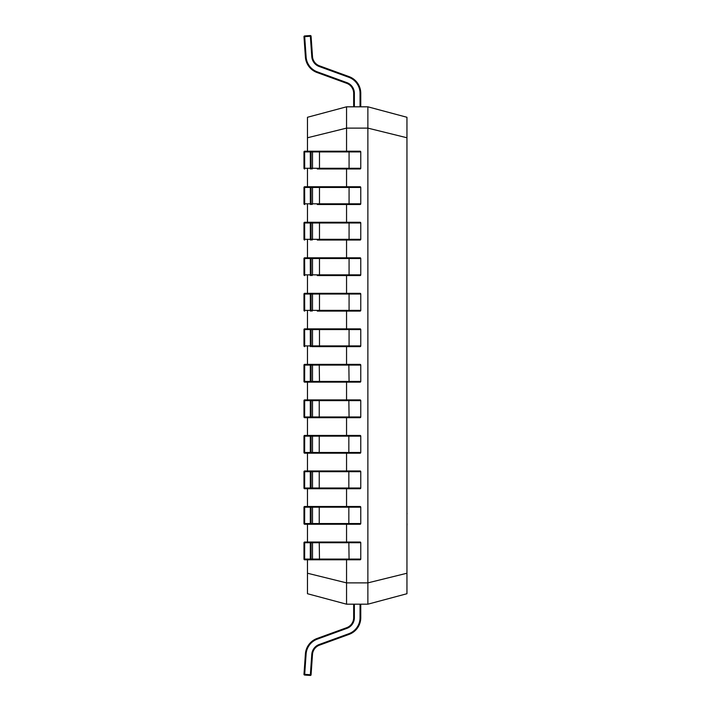 <?xml version="1.0" encoding="UTF-8"?>
<svg xmlns="http://www.w3.org/2000/svg" width="711" height="711" viewBox="0 0 711 711"><rect width="100%" height="100%" fill="white"/><g stroke="black" fill="none" stroke-linecap="round" stroke-linejoin="round"><path stroke-width="1.07" d="M353.66 106.81L353.66 93.31A10.656 10.656 0 0 0 346.648 83.294L317.044 72.522A17.766 17.766 0 0 1 305.401 57.067L303.979 36.705L304.69 36.661L306.112 57.013A17.055 17.055 0 0 0 317.293 71.855L346.888 82.627A11.367 11.367 0 0 1 354.371 93.31L354.371 106.81M360.05 106.81L360.05 93.31A17.055 17.055 0 0 0 348.834 77.286L319.239 66.514A11.367 11.367 0 0 1 311.782 56.622L310.36 36.261L304.69 36.661L304.637 35.95A0.711 0.711 0 0 0 303.979 36.705A0.711 0.711 0 0 1 304.637 35.95L310.307 35.55L310.36 36.261L311.071 36.208A0.711 0.711 0 0 0 310.36 35.55A0.711 0.711 0 0 1 311.071 36.208L312.493 56.569A10.656 10.656 0 0 0 319.479 65.839L349.074 76.619A17.766 17.766 0 0 1 360.761 93.31L360.761 106.81M317.293 542.022L304.69 542.022L304.637 559.077L303.979 559.077L303.979 542.733A0.711 0.711 0 0 1 304.69 542.022L360.05 542.022A0.711 0.711 0 0 1 360.761 542.733L311.071 542.733L311.071 559.077L312.493 559.077L312.493 542.733A0.711 0.711 -90 0 0 311.782 542.022M319.239 542.022L319.479 559.077L312.493 559.077A0.711 0.711 90 0 1 311.782 559.788L304.69 559.788L304.637 559.077L310.307 559.077L310.36 559.788A0.711 0.711 90 0 0 311.071 559.077L310.307 559.077L310.307 542.733L303.979 542.733L303.979 559.077A0.711 0.711 -90 0 0 304.69 559.788L360.05 559.788A0.711 0.711 0 0 0 360.761 559.077L360.761 542.733M354.371 542.022L346.888 542.022M310.36 542.022L310.307 542.733L311.071 542.733A0.711 0.711 -90 0 0 310.36 542.022M307.472 151.212L304.69 151.212L307.472 151.212L307.472 117.279L346.55 106.81L367.871 106.81L367.871 128.122L346.55 128.122L346.55 151.212M317.293 168.978L360.05 168.978A0.711 0.711 0 0 0 360.761 168.267L360.761 151.923A0.711 0.711 0 0 0 360.05 151.212L310.36 151.212L310.307 151.923L304.637 151.923L304.69 168.978A0.711 0.711 -90 0 1 303.979 168.267L303.979 151.923A0.711 0.711 0 0 1 304.69 151.212L310.36 151.212A0.711 0.711 -90 0 1 311.071 151.923L311.071 168.267L312.493 168.267L312.493 151.923L310.307 151.923L310.36 168.978A0.711 0.711 90 0 0 311.071 168.267L303.979 168.267A0.711 0.711 0 0 0 304.69 168.978M317.293 506.49L304.69 506.49L304.637 523.545L303.979 523.545L303.979 507.201A0.711 0.711 0 0 1 304.69 506.49L360.05 506.49A0.711 0.711 0 0 1 360.761 507.201L311.071 507.201L311.071 523.545L312.493 523.545L312.493 507.201A0.711 0.711 -90 0 0 311.782 506.49M311.782 524.256A0.711 0.711 90 0 0 312.493 523.545L360.761 523.545A0.711 0.711 0 0 1 360.05 524.256L304.69 524.256L304.637 523.545L310.307 523.545L310.36 524.256A0.711 0.711 90 0 0 311.071 523.545L310.307 523.545L310.307 507.201L303.979 507.201L303.979 523.545A0.711 0.711 -90 0 0 304.69 524.256L317.293 524.256M360.761 523.545L360.761 507.201M354.371 506.49L346.888 506.49M310.36 506.49L310.307 507.201L311.071 507.201A0.711 0.711 -90 0 0 310.36 506.49M307.472 186.744L304.69 186.744L307.472 186.744L307.472 168.978M317.293 204.51L360.05 204.51A0.711 0.711 0 0 0 360.761 203.799L360.761 187.455A0.711 0.711 0 0 0 360.05 186.744L310.36 186.744L310.307 187.455L304.637 187.455L304.69 204.51A0.711 0.711 -90 0 1 303.979 203.799L303.979 187.455A0.711 0.711 0 0 1 304.69 186.744L310.36 186.744A0.711 0.711 -90 0 1 311.071 187.455L311.071 203.799L312.493 203.799L312.493 187.455L310.307 187.455L310.36 204.51A0.711 0.711 90 0 0 311.071 203.799L303.979 203.799A0.711 0.711 0 0 0 304.69 204.51M317.293 470.966L304.69 470.966L304.637 488.022L303.979 488.022L303.979 471.677A0.711 0.711 0 0 1 304.69 470.966L360.05 470.966A0.711 0.711 0 0 1 360.761 471.677L311.071 471.677L311.071 488.022L312.493 488.022L312.493 471.677A0.711 0.711 -90 0 0 311.782 470.966M311.782 488.733A0.711 0.711 90 0 0 312.493 488.022L360.761 488.022A0.711 0.711 0 0 1 360.05 488.733L304.69 488.733L304.637 488.022L310.307 488.022L310.36 488.733A0.711 0.711 90 0 0 311.071 488.022L310.307 488.022L310.307 471.677L303.979 471.677L303.979 488.022A0.711 0.711 -90 0 0 304.69 488.733L317.293 488.733M360.761 488.022L360.761 471.677M354.371 470.966L346.888 470.966M310.36 470.966L310.307 471.677L311.071 471.677A0.711 0.711 -90 0 0 310.36 470.966M307.472 222.267L304.69 222.267L307.472 222.267L307.472 204.51M317.293 240.034L360.05 240.034A0.711 0.711 0 0 0 360.761 239.323L360.761 222.978A0.711 0.711 0 0 0 360.05 222.267L310.36 222.267L310.307 222.978L304.637 222.978L304.69 240.034A0.711 0.711 -90 0 1 303.979 239.323L303.979 222.978A0.711 0.711 0 0 1 304.69 222.267L310.36 222.267A0.711 0.711 -90 0 1 311.071 222.978L311.071 239.323L312.493 239.323L312.493 222.978L310.307 222.978L310.36 240.034A0.711 0.711 90 0 0 311.071 239.323L303.979 239.323A0.711 0.711 0 0 0 304.69 240.034M317.293 435.434L304.69 435.434L304.637 452.489L303.979 452.489L303.979 436.145A0.711 0.711 0 0 1 304.69 435.434L360.05 435.434A0.711 0.711 0 0 1 360.761 436.145L311.071 436.145L311.071 452.489L312.493 452.489L312.493 436.145A0.711 0.711 -90 0 0 311.782 435.434M311.782 453.2A0.711 0.711 90 0 0 312.493 452.489L360.761 452.489A0.711 0.711 0 0 1 360.05 453.2L304.69 453.2L304.637 452.489L310.307 452.489L310.36 453.2A0.711 0.711 90 0 0 311.071 452.489L310.307 452.489L310.307 436.145L303.979 436.145L303.979 452.489A0.711 0.711 -90 0 0 304.69 453.2L317.293 453.2M360.761 452.489L360.761 436.145M354.371 435.434L346.888 435.434M310.36 435.434L310.307 436.145L311.071 436.145A0.711 0.711 -90 0 0 310.36 435.434M307.472 257.8L304.69 257.8L307.472 257.8L307.472 240.034M317.293 275.566L360.05 275.566A0.711 0.711 0 0 0 360.761 274.855L360.761 258.511A0.711 0.711 0 0 0 360.05 257.8L310.36 257.8L310.307 258.511L304.637 258.511L304.69 275.566A0.711 0.711 -90 0 1 303.979 274.855L303.979 258.511A0.711 0.711 0 0 1 304.69 257.8L310.36 257.8A0.711 0.711 -90 0 1 311.071 258.511L311.071 274.855L312.493 274.855L312.493 258.511L310.307 258.511L310.36 275.566A0.711 0.711 90 0 0 311.071 274.855L303.979 274.855A0.711 0.711 0 0 0 304.69 275.566M317.293 399.911L304.69 399.911L304.637 416.966L303.979 416.966L303.979 400.622A0.711 0.711 0 0 1 304.69 399.911L360.05 399.911A0.711 0.711 0 0 1 360.761 400.622L311.071 400.622L311.071 416.966L312.493 416.966L312.493 400.622A0.711 0.711 -90 0 0 311.782 399.911M311.782 417.677A0.711 0.711 90 0 0 312.493 416.966L360.761 416.966A0.711 0.711 0 0 1 360.05 417.677L304.69 417.677L304.637 416.966L310.307 416.966L310.36 417.677A0.711 0.711 90 0 0 311.071 416.966L310.307 416.966L310.307 400.622L303.979 400.622L303.979 416.966A0.711 0.711 -90 0 0 304.69 417.677L317.293 417.677M346.888 417.677L348.834 417.677L349.074 416.966L348.834 399.911M360.761 416.966L360.761 400.622M354.371 399.911L346.888 399.911M310.36 399.911L310.307 400.622L311.071 400.622A0.711 0.711 -90 0 0 310.36 399.911M307.472 293.323L304.69 293.323L307.472 293.323L307.472 275.566M317.293 311.089L360.05 311.089A0.711 0.711 0 0 0 360.761 310.378L360.761 294.034A0.711 0.711 0 0 0 360.05 293.323L310.36 293.323L310.307 294.034L304.637 294.034L304.69 311.089A0.711 0.711 -90 0 1 303.979 310.378L303.979 294.034A0.711 0.711 0 0 1 304.69 293.323L310.36 293.323A0.711 0.711 -90 0 1 311.071 294.034L311.071 310.378L312.493 310.378L312.493 294.034L310.307 294.034L310.36 311.089A0.711 0.711 90 0 0 311.071 310.378L303.979 310.378A0.711 0.711 0 0 0 304.69 311.089M317.293 364.379L304.69 364.379L304.637 381.434L303.979 381.434L303.979 365.09A0.711 0.711 0 0 1 304.69 364.379L360.05 364.379A0.711 0.711 0 0 1 360.761 365.09L311.071 365.09L311.071 381.434L312.493 381.434L312.493 365.09A0.711 0.711 -90 0 0 311.782 364.379M319.239 364.379L319.479 381.434L312.493 381.434A0.711 0.711 90 0 1 311.782 382.145L304.69 382.145L304.637 381.434L310.307 381.434L310.36 382.145A0.711 0.711 90 0 0 311.071 381.434L310.307 381.434L310.307 365.09L303.979 365.09L303.979 381.434A0.711 0.711 -90 0 0 304.69 382.145L360.05 382.145A0.711 0.711 0 0 0 360.761 381.434L360.761 365.09M354.371 364.379L346.888 364.379M310.36 364.379L310.307 365.09L311.071 365.09A0.711 0.711 -90 0 0 310.36 364.379M307.472 328.855L304.69 328.855L307.472 328.855L307.472 311.089M319.239 346.621L319.479 345.91L349.074 345.91L349.074 329.566L319.479 329.566L319.479 345.91L312.493 345.91A0.711 0.711 90 0 1 311.782 346.621L360.05 346.621A0.711 0.711 0 0 0 360.761 345.91L360.761 329.566A0.711 0.711 0 0 0 360.05 328.855L310.36 328.855L310.307 329.566L304.637 329.566L304.69 346.621A0.711 0.711 -90 0 1 303.979 345.91L303.979 329.566A0.711 0.711 0 0 1 304.69 328.855L310.36 328.855A0.711 0.711 -90 0 1 311.071 329.566L311.071 345.91L312.493 345.91L312.493 329.566L310.307 329.566L310.36 346.621A0.711 0.711 90 0 0 311.071 345.91L303.979 345.91A0.711 0.711 0 0 0 304.69 346.621M317.293 328.855L306.112 328.855M304.69 328.855L304.637 329.566L303.979 329.566L303.979 345.91M304.69 364.379L306.112 364.379M317.293 293.323L306.112 293.323M354.371 293.323L346.888 293.323M304.69 293.323L304.637 294.034L303.979 294.034L303.979 310.378M304.69 399.911L306.112 399.911M317.293 257.8L306.112 257.8M354.371 257.8L346.888 257.8M304.69 257.8L304.637 258.511L303.979 258.511L303.979 274.855M304.69 435.434L306.112 435.434M317.293 222.267L306.112 222.267M354.371 222.267L346.888 222.267M304.69 222.267L304.637 222.978L303.979 222.978L303.979 239.323M304.69 470.966L306.112 470.966M317.293 186.744L306.112 186.744M304.69 186.744L304.637 187.455L303.979 187.455L303.979 203.799M304.69 506.49L306.112 506.49M317.293 151.212L306.112 151.212M304.69 151.212L304.637 151.923L303.979 151.923L303.979 168.267M354.371 604.19L354.371 617.69A11.367 11.367 0 0 1 346.888 628.373L317.293 639.145A17.055 17.055 0 0 0 306.112 653.987L304.69 674.339L310.36 674.739L310.307 675.45L304.637 675.05A0.711 0.711 0 0 1 303.979 674.295L305.401 653.933A17.766 17.766 0 0 1 317.044 638.478L346.648 627.706A10.656 10.656 0 0 0 353.66 617.69L353.66 604.19M360.761 604.19L360.761 617.69A17.766 17.766 0 0 1 349.074 634.381L319.479 645.161A10.656 10.656 0 0 0 312.493 654.431L311.071 674.792A0.711 0.711 0 0 1 310.307 675.45M303.979 674.295L304.69 674.339L304.637 675.05M304.69 542.022L306.112 542.022M367.871 106.81L406.95 117.279L406.95 593.721L367.871 604.19L346.55 604.19L346.55 582.878L367.871 582.878L367.871 128.122L406.95 137.765M346.55 604.19L307.472 593.721L307.472 559.788M307.472 542.022L307.472 524.256M307.472 506.49L307.472 488.733M307.472 470.966L307.472 453.2M307.472 435.434L307.472 417.677M307.472 399.911L307.472 382.145M307.472 364.379L307.472 346.621M346.55 168.978L346.55 186.744M346.55 204.51L346.55 222.267M346.55 240.034L346.55 257.8M346.55 275.566L346.55 293.323M346.55 311.089L346.55 328.855M346.55 346.621L346.55 364.379M346.55 382.145L346.55 399.911M346.55 417.677L346.55 435.434M346.55 453.2L346.55 470.966M346.55 488.733L346.55 506.49M346.55 524.256L346.55 542.022M346.55 559.788L346.55 582.878L307.472 573.235M346.55 106.81L346.55 128.122L307.472 137.765M367.871 604.19L367.871 582.878L406.95 573.235M406.95 492.696L406.95 513.36M407.021 513.36L407.021 513.946M406.95 513.529L406.95 523.643M407.021 523.811L406.95 526.353M317.293 71.855L317.044 72.522A17.766 17.766 0 0 1 305.401 57.067L306.112 57.013M311.782 56.622L312.493 56.569A10.656 10.656 0 0 0 319.479 65.839L319.239 66.514M354.371 93.31L353.66 93.31A10.656 10.656 0 0 0 346.648 83.294L346.888 82.627M348.834 77.286L349.074 76.619A17.766 17.766 0 0 1 360.761 93.31L360.05 93.31M319.239 559.788L319.479 559.077L349.074 559.077L348.834 542.022M348.834 559.788L349.074 559.077L360.761 559.077M303.979 559.077L303.979 559.077A0.711 0.711 0 0 0 304.69 559.788M319.239 524.256L319.239 506.49M348.834 524.256L348.834 506.49M303.979 523.545L303.979 523.545A0.711 0.711 0 0 0 304.69 524.256M319.239 488.733L319.239 470.966M348.834 488.733L348.834 470.966M303.979 488.022L303.979 488.022A0.711 0.711 0 0 0 304.69 488.733M319.239 453.2L319.239 435.434M348.834 453.2L348.834 435.434M303.979 452.489L303.979 452.489A0.711 0.711 0 0 0 304.69 453.2M319.239 417.677L319.239 399.911M303.979 416.966L303.979 416.966A0.711 0.711 0 0 0 304.69 417.677M319.239 382.145L319.479 381.434L349.074 381.434L348.834 364.379M348.834 382.145L349.074 381.434L360.761 381.434M303.979 381.434L303.979 381.434A0.711 0.711 0 0 0 304.69 382.145M319.239 328.855L319.479 329.566L312.493 329.566A0.711 0.711 -90 0 0 311.782 328.855M348.834 346.621L349.074 345.91L360.761 345.91M360.761 329.566L349.074 329.566L348.834 328.855M311.782 311.089A0.711 0.711 90 0 0 312.493 310.378L319.479 310.378L319.479 294.034L312.493 294.034A0.711 0.711 -90 0 0 311.782 293.323M319.239 311.089L319.479 310.378L349.074 310.378L349.074 294.034L319.479 294.034L319.239 293.323M348.834 311.089L349.074 310.378L360.761 310.378M360.761 294.034L349.074 294.034L348.834 293.323M311.782 275.566A0.711 0.711 90 0 0 312.493 274.855L319.479 274.855L319.479 258.511L312.493 258.511A0.711 0.711 -90 0 0 311.782 257.8M319.239 275.566L319.479 274.855L349.074 274.855L349.074 258.511L319.479 258.511L319.239 257.8M348.834 275.566L349.074 274.855L360.761 274.855M360.761 258.511L349.074 258.511L348.834 257.8M311.782 240.034A0.711 0.711 90 0 0 312.493 239.323L319.479 239.323L319.479 222.978L312.493 222.978A0.711 0.711 -90 0 0 311.782 222.267M319.239 240.034L319.479 239.323L349.074 239.323L349.074 222.978L319.479 222.978L319.239 222.267M348.834 240.034L349.074 239.323L360.761 239.323M360.761 222.978L349.074 222.978L348.834 222.267M311.782 204.51A0.711 0.711 90 0 0 312.493 203.799L319.479 203.799L319.479 187.455L312.493 187.455A0.711 0.711 -90 0 0 311.782 186.744M319.239 204.51L319.479 203.799L349.074 203.799L349.074 187.455L319.479 187.455L319.239 186.744M348.834 204.51L349.074 203.799L360.761 203.799M360.761 187.455L349.074 187.455L348.834 186.744M311.782 168.978A0.711 0.711 90 0 0 312.493 168.267L319.479 168.267L319.479 151.923L312.493 151.923A0.711 0.711 -90 0 0 311.782 151.212M319.239 168.978L319.479 168.267L349.074 168.267L349.074 151.923L319.479 151.923L319.239 151.212M348.834 168.978L349.074 168.267L360.761 168.267M360.761 151.923L349.074 151.923L348.834 151.212M311.071 674.792L310.36 674.739L311.782 654.378A11.367 11.367 0 0 1 319.239 644.486L348.834 633.714A17.055 17.055 0 0 0 360.05 617.69L360.05 604.19M306.112 653.987L305.401 653.933A17.766 17.766 0 0 1 317.044 638.478L317.293 639.145M319.239 644.486L319.479 645.161A10.656 10.656 0 0 0 312.493 654.431L311.782 654.378M346.888 628.373L346.648 627.706A10.656 10.656 0 0 0 353.66 617.69L354.371 617.69M360.05 617.69L360.761 617.69A17.766 17.766 0 0 1 349.074 634.381L348.834 633.714"/></g></svg>
